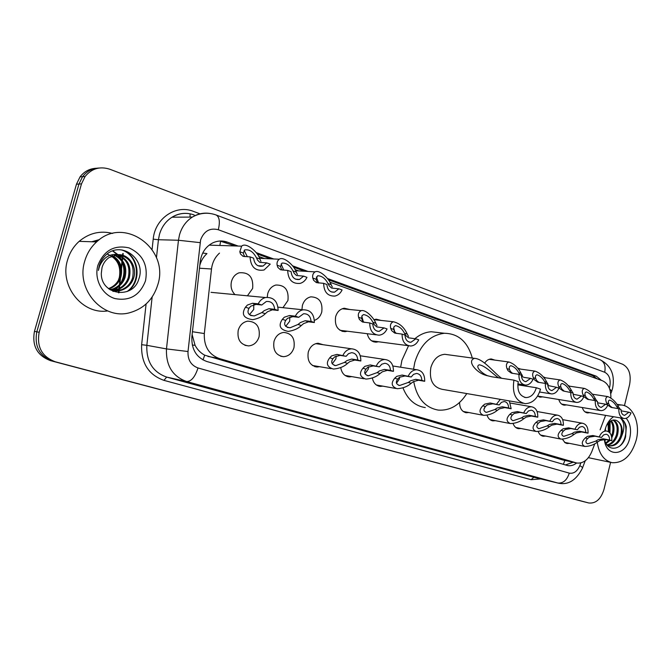 <?xml version="1.0" encoding="UTF-8"?>
<svg xmlns="http://www.w3.org/2000/svg" width="671" height="671" viewBox="0 0 671 671"><rect width="100%" height="100%" fill="white"/><g stroke="black" fill="none" stroke-linecap="round" stroke-linejoin="round"><path stroke-width="1.01" d="M545.64 436.066L543.275 436.242C540.952 435.831 539.258 434.254 538.184 431.52M520.964 428.509L518.54 428.694C516.007 428.249 514.187 426.53 513.089 423.535M495.374 420.667L492.9 420.86C490.115 420.39 488.169 418.503 487.045 415.206M468.819 412.531L466.295 412.732C461.933 411.751 459.694 408.345 459.568 402.516M382.822 386.144L380.197 386.404C376.012 385.791 373.395 382.99 372.346 377.999M351.839 376.624L349.214 376.901C344.517 376.263 341.69 373.151 340.734 367.565M319.589 366.702L316.989 367.012C309.952 365.603 307.041 360.637 308.266 352.124C310.01 346.714 313.273 343.753 318.062 343.242L323.17 344.718M293.973 347.653C292.128 353.307 288.631 356.326 283.472 356.687C275.924 355.395 272.77 350.304 274.003 341.405C275.706 336.087 278.96 333.084 283.749 332.413C291.759 333.277 295.165 338.352 293.973 347.653M259.081 336.741C257.27 342.311 253.781 345.364 248.614 345.909C240.461 344.81 237.006 339.576 238.23 330.216C239.874 325.049 243.061 322.03 247.775 321.141C256.481 321.686 260.247 326.878 259.081 336.741M569.453 443.355L567.138 443.531L565.083 442.734L562.382 439.186M235.009 294.628C231.487 291.004 230.329 286.551 231.529 281.266C232.829 277.006 235.353 274.179 239.111 272.803C249.05 271.998 253.563 277.215 252.64 288.463L247.423 295.81M267.243 297.253L267.737 293.604C269.13 289.058 271.839 286.198 275.856 285.032C284.949 284.881 288.975 290.031 287.943 300.491L282.961 307.695M301.933 309.7L302.403 305.422C303.871 300.683 306.681 297.823 310.832 296.85C319.22 297.127 322.86 302.185 321.761 312.023C320.503 316.267 318.054 319.044 314.405 320.344M347.284 331.206L345.062 331.667C337.622 330.761 334.477 325.787 335.626 316.746C337.144 311.872 340.004 309.037 344.223 308.232L349.792 309.507M378.494 341.749L376.213 342.168C371.558 341.967 368.572 339.149 367.255 333.705M542.596 396.871L540.365 397.157L537.58 396.142M566.592 404.907L564.403 405.183C561.686 404.814 559.807 402.919 558.784 399.513M589.759 412.665L587.611 412.925C585.062 412.556 583.292 410.761 582.294 407.532M192.124 334.561L195.076 345.313C197.467 349.776 200.679 353.055 204.714 355.177L562.776 459.954L576.263 462.915M202.726 253.026L206.962 253.596C203.472 256.783 201.09 260.692 199.807 265.339M610.878 397.886C610.979 389.113 608.169 383.409 602.457 380.759L329.906 282.197M219.492 253.118C214.988 257.211 212.321 262.504 211.499 268.996L204.32 333.546C203.799 346.186 208.765 354.506 219.216 358.507L576.867 463.049C583.292 463.602 588.282 459.778 591.822 451.566L594.791 443.774M600.092 429.826L605.594 415.366M298.662 270.899L295.081 269.599M264.517 258.553L258.671 256.431M567.918 385.339L569.562 386.186M543.149 376.775L545.548 377.807M517.526 368.002L520.654 369.117M484.663 363.078C486.483 360.394 488.706 359.019 491.315 358.96L494.829 360.101M373.932 319.715L376.154 319.178L381.12 320.428M591.939 393.768L592.736 394.271M601.501 380.415L596.293 376.205L327.406 278.49M328.396 279.807L592.77 375.718L597.14 378.838M93.688 241.82L98.159 240.595M610.107 421.371L609.973 433.055M610.593 462.361L603.975 489.427C600.922 499.157 595.865 503.678 588.803 502.982L55.274 361.778C41.938 356.737 36.569 346.907 39.178 332.288L81.493 183.879L85.083 176.498C91.717 168.48 99.971 166.064 109.851 169.251L622.671 364.261C629.054 367.767 631.361 374.561 629.591 384.642L624.449 405.687M585.573 502.176L52.866 361.199C39.564 356.175 34.213 346.387 36.804 331.826L78.968 184.03L82.55 176.691C86.76 171.214 92.246 168.329 98.989 168.035C92.246 168.329 86.76 171.214 82.55 176.691L78.968 184.03L36.804 331.826C34.213 346.387 39.564 356.175 52.866 361.199L588.719 502.965M308.056 271.453L292.564 265.825M273.718 258.972L256.137 252.59M238.163 246.056L227.385 242.139C222.445 240.411 217.563 240.663 212.741 242.894C205.645 246.634 201.468 252.875 200.218 261.623L191.881 336.783C191.369 349.306 196.335 357.534 206.769 361.484L567.741 465.599C570.795 466.119 573.764 465.255 576.632 462.998M219.92 241.032L235.093 245.955M257.152 253.957L270.581 258.83M293.562 267.167L304.852 271.269M573.16 462.235L565.427 464.969M609.763 426.823L609.394 421.916M582.319 501.354L50.476 360.629C37.207 355.622 31.872 345.867 34.456 331.365L76.469 184.189L80.042 176.876C84.236 171.424 89.704 168.547 96.423 168.253M617.513 405.141L621.078 404.974C633.03 405.544 640.595 423.46 636.242 440.017C631.528 455.601 623.502 463.166 612.178 462.696C604.001 460.734 599.027 453.923 597.265 442.248M626.186 418.268C630.295 423.233 631.503 429.792 629.801 437.928C626.043 456.263 605.888 457.807 604.378 439.362M604.839 430.698L605.024 429.885C606.626 423.829 609.486 419.442 613.604 416.733M604.521 439.371C607.146 452.69 622.202 450.241 625.573 436.871L626.303 426.84C625.347 422.789 623.493 419.954 620.742 418.343C624.5 422.462 624.835 428.316 621.749 435.915C619.291 442.793 615.382 446.131 610.04 445.93L609.436 445.812M607.28 445.25L608.974 445.72M609.209 445.754C614.451 445.812 618.276 442.457 620.683 435.714C622.411 427.947 620.96 422.847 616.347 420.407C621.321 422.906 623.124 428.073 621.749 435.915M606.743 444.554L610.04 445.93M607.171 444.848C611.449 443.766 614.527 440.453 616.414 434.917C618.058 427.888 616.909 422.94 612.975 420.08M607.666 445.133C612.195 444.294 615.466 440.956 617.479 435.118C619.174 427.662 617.848 422.621 613.512 419.996M605.779 442.944L608.991 440.184M611.457 436.125L612.178 434.129C613.571 428.735 613.059 424.366 610.644 421.019M606.098 443.531L610.048 440.386M611.784 437.819L613.235 434.33C614.695 428.517 614.04 423.971 611.256 420.683M604.856 440.629L605.838 439.572M608.396 431.646L608.043 423.292M609.335 432.35L608.731 422.545M605.317 430.782L605.628 427.796M616.347 420.407C612.615 419.19 609.327 420.918 606.467 425.582M611.222 462.487L588.4 457.672M619.266 446.458C627.771 439.564 628.056 422.067 620.742 418.343M513.944 380.147C511.956 393.474 515.714 401.3 525.208 403.648C532.548 403.38 537.647 398.549 540.516 389.155L536.33 387.737C534.401 394.078 530.962 397.366 526.014 397.593C519.497 396.049 516.913 390.723 518.264 381.614L513.944 380.147L491.818 376.792L485.846 375.307C476.553 372.824 466.303 360.813 474.573 358.364C483.556 358.75 494.686 373.604 501.589 378.276M536.33 387.737L517.76 384.844M447.817 354.724L444.823 354.313C438.096 354.9 433.441 359.304 430.857 367.532C429.037 379.794 432.753 387.05 442.021 389.297L523.078 403.279M413.546 369.235L414.829 362.273C420.314 344.718 430.178 335.055 444.428 333.269C458.444 333.571 467.737 341.833 472.3 358.054M400.637 367.222L401.904 360.344L408.547 345.758M414.879 338.721C419.979 334.443 425.456 332.12 431.31 331.759L439.086 332.657M466.798 393.567C459.308 405.359 449.805 410.87 438.289 410.098C425.07 407.7 416.876 398.146 413.697 381.447M425.297 407.574C415.055 406.005 407.607 399.438 402.961 387.863M498.654 377.832C493.739 374.854 485.393 365.552 479.195 364.823C474.724 366.534 481.963 373.621 488.052 375.928M84.747 261.103C86.97 253.47 90.921 247.071 96.599 241.912C124.227 215.316 169.797 249.167 157.777 284.798C153.29 299.224 144.097 308.484 130.199 312.577C103.594 320.713 75.454 290.057 84.747 261.103M107.687 310.916C82.617 314.884 59.199 286.165 67.561 260.004C69.734 252.581 73.6 246.366 79.161 241.35C89.159 233.005 100.314 230.363 112.611 233.441M114.129 290.761L121.602 289.687C127.029 287.431 130.677 283.531 132.548 278.004C134.888 265.288 130.241 257.505 118.616 254.636M109.818 289.604C114.28 291.289 118.566 291.357 122.667 289.805C128.102 287.54 131.751 283.632 133.63 278.096C137.404 267.117 129.369 254.393 118.457 254.636L109.172 257.479C105.674 259.92 103.292 263.275 102.026 267.544L101.313 273.315C100.826 295.542 133.269 299.467 138.763 279.153C146.421 259.551 122.072 240.914 106.806 254.192C103.116 257.312 100.583 261.271 99.191 266.051L98.369 270.43L99.543 266.236C103.544 257.312 109.851 253.445 118.457 254.636M112.04 290.35L117.375 289.251C122.776 287.003 126.408 283.137 128.262 277.635C130.61 266.152 126.676 258.52 116.444 254.745M112.56 290.476L118.423 289.36C123.833 287.113 127.465 283.229 129.335 277.727C131.684 265.942 127.565 258.268 116.989 254.695M110.01 289.679L113.198 288.815C118.574 286.584 122.189 282.734 124.034 277.274C126.324 266.957 123.078 259.585 114.288 255.156M110.514 289.872L114.238 288.924C119.623 286.685 123.238 282.835 125.091 277.366C127.398 266.764 123.976 259.316 114.825 255.03M108.476 288.597L109.079 288.379C114.431 286.165 118.021 282.348 119.857 276.922C122.047 267.746 119.472 260.734 112.132 255.886M108.861 288.899L110.103 288.488C115.462 286.274 119.061 282.449 120.897 277.014C123.112 267.553 120.369 260.44 112.669 255.668M145.498 280.814C139.887 295.425 129.679 301.346 114.892 298.561C102.042 294.737 93.898 279.094 97.891 265.364C103.888 250.434 114.288 244.613 129.109 247.909C142.814 254.334 148.283 265.305 145.498 280.814M107.058 253.974C117.131 258.159 121.233 265.959 119.354 277.366L118.289 280.503M113.265 291.466L119.639 285.687M122.449 280.889C124.697 275.706 125.066 270.203 123.539 264.382M121.56 259.576L118.616 255.425M117.71 254.468L112.904 250.887M128.455 290.937C142.613 280.059 138.394 254.795 122.223 250.006M112.904 291.315L113.793 290.736M113.818 290.719L118.121 286.878M120.386 283.791C124.521 276.754 125.041 269.289 121.954 261.396L121.325 267.058M120.302 258.301L117.87 255.156M117.123 254.376L112.611 250.988M127.079 291.541C142.202 280.998 138.184 254.636 121.459 249.914M618.083 408.572L616.657 406.492C614.711 403.162 612.405 401.023 609.746 400.075C608.362 400.411 608.018 401.635 608.731 403.749L609.813 405.72L612.254 407.683M618.847 408.765L621.002 409.503C621.086 412.933 622.285 414.888 624.6 415.357L628.903 412.229L631.025 412.959C629.373 416.725 627.083 418.578 624.164 418.536C620.407 417.664 618.637 414.401 618.847 408.765L611.088 407.372L608.001 405.318M607.683 404.949L606.592 403.011C605.167 399.463 605.577 397.316 607.8 396.586C612.296 398.381 615.953 401.921 618.771 407.222L619.996 409.1M628.903 412.229L621.178 410.845M594.892 400.579L593.483 398.482C591.52 395.068 589.155 392.887 586.395 391.948C584.969 392.3 584.592 393.525 585.271 395.638L586.328 397.635L588.719 399.597M595.244 400.629L597.484 401.401C597.576 404.923 598.842 406.928 601.275 407.398L605.678 404.227L607.876 404.982C606.19 408.773 603.841 410.66 600.847 410.627C596.913 409.763 595.043 406.425 595.244 400.629L587.502 399.279L584.164 396.888L583.049 394.875C581.673 391.319 582.143 389.163 584.441 388.408C589.096 390.203 592.837 393.818 595.672 399.237L596.888 401.141M605.678 404.227L597.962 402.868M564.294 391.201L573.076 392.996C573.193 396.628 574.527 398.675 577.077 399.136L581.581 395.924L583.862 396.712C582.143 400.537 579.744 402.441 576.666 402.432C572.548 401.568 570.576 398.155 570.761 392.2L569.453 390.178C567.465 386.681 565.041 384.458 562.172 383.518C560.713 383.887 560.293 385.12 560.931 387.234L561.971 389.247L564.303 391.201L563.044 390.883L559.723 388.475L558.633 386.437C557.316 382.889 557.836 380.717 560.201 379.929C565.032 381.724 568.874 385.406 571.717 390.958L572.925 392.887M581.581 395.924L573.135 394.271M545.85 383.619L544.525 381.564C542.52 377.966 540.021 375.701 537.043 374.77C535.533 375.156 535.089 376.406 535.684 378.503L536.691 380.541L538.956 382.487M545.338 383.443L547.746 384.273C547.88 388.014 549.289 390.111 551.973 390.564L556.578 387.318L558.943 388.132C557.198 391.973 554.741 393.902 551.587 393.927C547.251 393.072 545.171 389.574 545.338 383.443L537.656 382.16L534.359 379.736L533.294 377.681C532.036 374.141 532.623 371.96 535.047 371.138C540.071 372.925 544.013 376.666 546.882 382.378L548.215 384.508M556.578 387.318L547.796 385.481M519.958 374.703L518.649 372.615C516.611 368.916 514.045 366.609 510.933 365.695C509.398 366.106 508.912 367.356 509.457 369.444L510.438 371.499L512.636 373.428M518.918 374.343L521.426 375.206C521.585 379.073 523.078 381.22 525.905 381.656L530.602 378.369L533.059 379.216C531.289 383.074 528.782 385.028 525.544 385.087C520.981 384.257 518.775 380.675 518.918 374.343L511.285 373.101L508.014 370.669L506.974 368.58C505.791 365.066 506.437 362.868 508.92 362.005C514.145 363.774 518.205 367.591 521.09 373.462L522.407 375.626M530.602 378.369L524.185 377.421L521.459 376.288M415.819 338.838L418.712 339.836C416.884 343.644 414.233 345.708 410.753 346.018C404.965 345.422 402.08 341.455 402.088 334.108L405.032 335.123C405.343 339.635 407.297 342.017 410.895 342.285L415.819 338.838L408.48 337.798L405.737 335.45L404.428 333.143C402.231 328.865 399.262 326.366 395.521 325.636L393.994 326.718L393.617 329.067L394.481 331.566L396.335 333.412M394.716 331.91L393.667 327.7M402.088 334.108L394.741 333.084L391.638 330.593L390.74 328.413C389.885 325.091 390.74 322.877 393.323 321.753C399.597 323.229 404.252 327.356 407.289 334.133L408.522 336.406M384.055 327.901L387.075 328.933C385.255 332.69 382.596 334.779 379.107 335.181C372.908 334.728 369.78 330.66 369.729 322.961L372.799 324.018C373.168 328.756 375.282 331.206 379.14 331.373L384.055 327.901L376.817 326.928L374.141 324.563L372.858 322.239C370.593 317.744 367.49 315.194 363.539 314.582L362.03 315.705L361.627 318.356L362.407 320.528L364.152 322.332M363.263 321.594L361.812 316.217M369.729 322.961L362.483 322.005L359.438 319.505L358.582 317.299C357.828 314.087 358.725 311.872 361.266 310.656C366.232 309.39 374.368 318.725 375.844 323.271L377.043 325.569M338.88 288.815L342.084 289.964C340.457 293.302 338.075 295.341 334.93 296.079C327.674 296.314 323.917 292.07 323.64 283.338L326.911 284.512C327.465 289.914 330.006 292.472 334.535 292.179L338.88 288.815L331.608 288.077L329.209 285.863L327.968 283.531C325.351 278.44 321.912 275.848 317.635 275.756L316.041 279.237L316.737 281.392L318.129 282.944M318.582 282.977L316.393 276.98M323.64 283.338L316.351 282.617L313.592 280.26L312.803 278.071C312.258 275.345 313.013 273.273 315.051 271.872C319.95 269.306 329.771 279.69 331.139 284.672L332.296 286.978M303.619 276.142L306.966 277.349C305.431 280.478 303.166 282.499 300.18 283.388C292.279 284.085 288.119 279.757 287.683 270.413L291.097 271.646C291.793 277.433 294.611 280.033 299.551 279.43L303.619 276.142L296.49 275.496L294.183 273.29L292.975 270.925C290.157 265.439 286.5 262.831 281.996 263.091L280.512 266.429L281.149 268.61L282.416 270.103M283.774 270.178L281.082 263.971M287.683 270.413L280.545 269.784L277.861 267.427L277.131 265.213C276.712 262.713 277.408 260.717 279.228 259.232C284.118 255.81 295.047 266.798 296.288 272.116L297.404 274.447M266.723 262.881L270.228 264.139L264.047 270.002C255.383 271.369 250.711 266.999 250.04 256.884L253.621 258.167C254.502 264.458 257.656 267.075 263.091 266.018L266.723 262.881L259.769 262.336L257.555 260.13L256.397 257.739C253.277 251.751 249.36 249.151 244.638 249.947L243.347 253.042L243.917 255.24L245.049 256.657M247.389 256.767L244.152 250.426M250.04 256.884L243.078 256.356L240.478 253.999L239.815 251.768L241.635 246.165C246.324 241.568 258.763 253.202 259.862 258.989L260.927 261.346M595.68 441.157L597.962 439.765L603.145 438.784L609.62 440.025C609.553 436.687 608.371 434.749 606.089 434.221L603.556 434.934L601.501 437.45L592.828 435.513L587.318 436.41L585.33 437.911C581.43 441.761 581.279 444.613 584.877 446.467C589.734 446.324 594.061 444.781 597.844 441.837L595.68 441.157L587.729 443.783C585.397 442.768 585.338 441.04 587.528 438.599L585.33 437.911M601.501 437.45L595.034 436.217L589.465 437.089L587.528 438.599M599.295 436.746C601.065 432.803 603.481 430.891 606.542 431.008C610.274 431.948 612.027 435.185 611.793 440.721L605.326 439.48L600.067 440.428L597.844 441.837M611.793 440.721L609.62 440.025M571.843 433.684L574.141 432.258L579.316 431.227L585.766 432.451C585.682 429.021 584.449 427.041 582.051 426.504L579.45 427.234L577.345 429.775L568.614 427.838L563.103 428.786L561.107 430.321C557.198 434.288 557.14 437.215 560.939 439.119C565.93 438.96 570.308 437.383 574.091 434.389L571.843 433.684L563.783 436.36C561.325 435.328 561.199 433.558 563.397 431.042L561.107 430.321M577.345 429.775L570.904 428.559L565.326 429.482L563.397 431.042M575.055 429.046C576.859 425.07 579.341 423.133 582.495 423.233C586.404 424.181 588.249 427.494 588.022 433.164L581.572 431.948L576.33 432.946L574.091 434.389M588.022 433.164L585.766 432.451M547.125 425.942L549.432 424.475L554.59 423.393L561.023 424.584C560.914 421.061 559.614 419.031 557.106 418.494L554.431 419.249L552.283 421.807L543.485 419.87L537.983 420.868L535.986 422.445C532.053 426.538 532.103 429.549 536.129 431.495C541.237 431.319 545.682 429.717 549.457 426.672L547.125 425.942L538.947 428.668C536.355 427.612 536.154 425.791 538.36 423.191L535.986 422.445M552.283 421.807L545.858 420.625L540.289 421.598L538.36 423.191M549.901 421.053C551.738 417.043 554.288 415.072 557.526 415.164C561.627 416.112 563.573 419.501 563.363 425.33L556.93 424.131L551.705 425.188L549.457 426.672M563.363 425.33L561.023 424.584M521.468 417.899L523.791 416.397L528.924 415.248L535.324 416.423C535.198 412.799 533.822 410.719 531.189 410.182L528.438 410.954L526.24 413.537L517.383 411.591L511.898 412.648L509.901 414.267C505.951 418.494 506.11 421.598 510.388 423.577C515.63 423.393 520.126 421.749 523.892 418.654L521.468 417.899L513.181 420.683C510.438 419.61 510.161 417.731 512.367 415.039L509.901 414.267M526.24 413.537L519.857 412.38L514.288 413.403L512.367 415.039M523.766 412.749C525.645 408.706 528.253 406.718 531.583 406.777C535.894 407.725 537.949 411.197 537.756 417.194L531.357 416.02L526.139 417.136L523.892 418.654M537.756 417.194L535.324 416.423M494.821 409.545L497.152 408.002L502.26 406.794L508.618 407.934C508.475 404.202 507.016 402.063 504.24 401.535L501.422 402.34L499.174 404.94L490.266 402.994L484.789 404.11L482.801 405.779C478.826 410.149 479.119 413.344 483.665 415.366C489.033 415.148 493.596 413.47 497.337 410.333L494.821 409.545L486.433 412.397C483.514 411.298 483.154 409.36 485.359 406.576L482.801 405.779M499.174 404.94L492.833 403.808L487.28 404.89L485.359 406.576M484.118 408.899L485.309 406.643M509.331 400.906L511.151 408.74L504.785 407.599L499.593 408.773L497.337 410.333M500.306 399.346L496.607 404.118M511.151 408.74L508.618 407.934M408.32 382.428L410.669 380.751L415.659 379.333L421.849 380.365C421.614 376.213 419.853 373.906 416.557 373.445L413.554 374.343L411.189 376.985L402.13 375.047L396.729 376.364L394.766 378.184C390.732 383.107 391.503 386.613 397.073 388.71C402.826 388.366 407.523 386.571 411.155 383.317L408.32 382.428L399.69 385.481C396.125 384.357 395.445 382.227 397.651 379.081L394.766 378.184M411.189 376.985L405.024 375.961L399.539 377.245L397.651 379.081M396.511 383.267L399.388 378.847L399.656 377.169M408.278 376.062C410.266 371.977 413.093 369.872 416.766 369.738C422.16 370.568 424.802 374.418 424.701 381.279L418.511 380.239L413.428 381.623L411.155 383.317M424.701 381.279L421.849 380.365M377.068 372.631L379.425 370.912L384.357 369.411L390.463 370.4C390.195 366.064 388.299 363.69 384.777 363.279L381.74 364.227L379.35 366.869L370.249 364.94L364.89 366.332L362.936 368.203C358.884 373.361 359.866 376.985 365.863 379.09C371.734 378.679 376.456 376.834 380.021 373.562L377.068 372.631L368.404 375.76C364.563 374.653 363.749 372.447 365.947 369.151L362.936 368.203M379.35 366.869L373.269 365.896L367.817 367.255L365.947 369.151M365.016 373.772L368.287 369.084L368.589 366.785M376.314 365.905C378.31 361.845 381.17 359.706 384.902 359.497C390.656 360.243 393.508 364.194 393.441 371.348L387.326 370.35L382.294 371.818L380.021 373.562M393.441 371.348L390.463 370.4M344.483 362.415L346.84 360.646L351.713 359.06L357.727 360C357.408 355.454 355.353 353.013 351.579 352.678L348.509 353.684L346.119 356.309L336.976 354.389L331.667 355.865L329.738 357.794C325.661 363.221 326.878 366.978 333.395 369.058C339.358 368.555 344.08 366.668 347.561 363.38L344.483 362.415L335.827 365.62C331.659 364.538 330.677 362.256 332.875 358.784L329.738 357.794M346.119 356.309L340.138 355.387L334.728 356.829L332.875 358.784M332.212 363.833L335.877 358.901L336.154 356.016M342.956 355.303C344.944 351.294 347.821 349.13 351.579 348.819C357.752 349.44 360.839 353.491 360.839 360.981L354.808 360.042L349.834 361.585L347.561 363.38M360.839 360.981L357.727 360M298.041 324.454L300.398 322.558L305.179 320.721L311.067 321.417C310.564 316.192 308.064 313.642 303.56 313.76L298.712 317.308L295.349 316.192L289.511 315.521L284.278 317.24L282.365 319.312C278.071 325.737 280.025 329.771 288.228 331.415C293.89 330.518 298.26 328.555 301.313 325.527L298.041 324.454L290.149 327.758C284.898 326.995 283.422 324.538 285.703 320.402L282.365 319.312M298.712 317.308L292.875 316.637L287.524 318.314L285.703 320.402M285.661 326.366L289.687 321.258L289.805 317.064M295.349 316.192C297.102 312.652 299.669 310.53 303.057 309.817C310.388 309.708 314.162 313.944 314.372 322.516L308.475 321.812L303.586 323.615L301.313 325.527M314.372 322.516L311.067 321.417M261.866 312.585L264.223 310.631L268.912 308.685L274.665 309.314C274.036 303.686 271.252 301.086 266.303 301.514L261.749 305.011L258.218 303.837L252.522 303.242L247.356 305.07L245.469 307.201C241.141 314.179 243.556 318.339 252.715 319.681C258.226 318.608 262.42 316.62 265.288 313.709L261.866 312.585L254.343 315.924C248.48 315.378 246.693 312.854 248.966 308.35L245.469 307.201M261.749 305.011L256.037 304.408L250.753 306.194L248.966 308.35M249.36 314.741L253.747 309.457L253.73 304.642M258.218 303.837C259.87 300.533 262.294 298.427 265.481 297.53C273.542 296.926 277.76 301.237 278.13 310.463L272.359 309.826L267.553 311.73L265.288 313.709M278.13 310.463L274.665 309.314M594.028 377.706L594.087 376.322M563.346 464.366L564.873 460.432M202.994 359.941L204.714 355.177M192.283 345.02L195.076 345.313M219.87 245.477L220.642 241.006M562.776 459.954L575.953 462.831M207.926 356.444L219.216 358.507M192.443 331.734L204.32 333.546M199.48 268.224L211.499 268.996M592.77 375.718L596.293 376.205M609.369 388.106L609.746 386.798C611.013 379.576 609.327 374.728 604.697 372.246L218.31 229.734C209.897 227.628 204.001 231.025 200.604 239.924L188.014 351.52C187.67 359.866 191 365.343 198.012 367.96L569.285 473.122C573.764 473.885 577.27 471.377 579.819 465.607L580.851 462.906M612.631 388.165C615.114 374.913 611.013 365.485 600.335 359.874C604.403 361.971 605.854 366.098 604.697 372.246M579.819 465.607C582.227 467.041 583.065 467.955 582.344 468.341C576.163 480.352 568.136 485.284 558.255 483.137L186.588 381.531C172.548 376.448 165.838 365.578 166.475 348.912L178.461 240.252L179.501 234.842C181.782 227.066 186.06 221.145 192.351 217.077C197.87 213.714 203.732 212.506 209.948 213.453M194.213 214.972C186.538 212.271 179.149 213.017 172.044 217.203C165.871 221.162 161.669 226.915 159.446 234.464L158.44 239.732L178.461 240.252L200.084 242.634M152.082 249.402L153.206 239.153C154.984 218.301 176.028 204.185 193.449 211.39L200.252 213.932M540.709 478.926L531.096 479.681L163.95 380.356C148.417 374.795 140.969 362.91 141.631 344.693L146.093 303.98M588.66 502.948L582.126 501.304M81.493 183.879L76.469 184.189M39.178 332.288L34.456 331.365M55.274 361.778L50.476 360.629M569.285 473.122C566.953 480.243 563.095 483.539 557.71 483.003L533.856 477.274L557.895 483.053M188.014 351.52L166.475 348.912L146.84 345.322C146.236 361.518 152.845 372.111 166.66 377.085L533.856 477.274L531.096 479.681M153.206 239.153L158.44 239.732L156.452 257.765M152.149 296.993L146.84 345.322L141.631 344.693M198.012 367.96C195.026 377.077 191.218 381.598 186.588 381.531L166.66 377.085L163.95 380.356M600.335 359.874L216.213 215.022C219.476 216.985 220.172 221.883 218.31 229.734M609.78 389.239C611.591 390.581 612.12 391.529 611.39 392.074L610.761 393.718M190.136 213.839L190.01 217.094M224.349 242.055L227.385 242.139M123.204 253.529L123.003 255.366M122.894 256.356L122.81 257.161M122.734 257.84L122.424 260.642M122.265 262.135L121.577 268.4M120.528 278.079L119.832 284.395M119.698 285.636L119.404 288.329M119.337 288.983L119.203 290.233M119.144 290.728L118.918 292.816M609.754 421.631L609.62 432.644M91.701 241.761L99.493 239.564M606.592 403.011L608.731 403.749M616.657 406.492L618.771 407.222M583.049 394.875L585.271 395.638M593.483 398.482L595.672 399.237M558.633 386.437L560.931 387.234M569.453 390.178L571.717 390.958M533.294 377.681L535.684 378.503M544.525 381.564L546.882 382.378M506.974 368.58L509.457 369.444M518.649 372.615L521.09 373.462M390.74 328.413L393.659 329.419M404.428 333.143L407.289 334.133M358.582 317.299L361.627 318.356M372.858 322.239L375.844 323.271M312.803 278.071L316.041 279.237M327.968 283.531L331.139 284.672M277.131 265.213L280.512 266.429M292.975 270.925L296.288 272.116M239.815 251.768L243.347 253.042M256.397 257.739L259.862 258.989M595.034 436.217L592.828 435.513M605.326 439.48L603.145 438.784M570.904 428.559L568.614 427.838M581.572 431.948L579.316 431.227M545.858 420.625L543.485 419.87M556.93 424.131L554.59 423.393M519.857 412.38L517.383 411.591M531.357 416.02L528.924 415.248M492.833 403.808L490.266 402.994M504.785 407.599L502.26 406.794M405.024 375.961L402.13 375.047M418.511 380.239L415.659 379.333M373.269 365.896L370.249 364.94M387.326 370.35L384.357 369.411M340.138 355.387L336.976 354.389M354.808 360.042L351.713 359.06M292.875 316.637L289.511 315.521M308.475 321.812L305.179 320.721M256.037 304.408L252.522 303.242M272.359 309.826L268.912 308.685M543.275 436.242L542.722 436.133M518.54 428.694L517.903 428.568M492.9 420.86L492.162 420.717M466.295 412.732L465.431 412.564M380.197 386.404L378.729 386.135M349.214 376.901L347.419 376.59M316.989 367.012L314.758 366.626M283.472 356.687L280.637 356.217M248.614 345.909L244.94 345.322M567.138 443.531L566.659 443.43M345.062 331.667L342 331.281M376.213 342.168L373.713 341.841M540.365 397.157L539.434 397.006M564.403 405.183L563.59 405.041M587.611 412.925L586.907 412.808M85.083 176.498L80.042 176.876M216.213 215.022C208.044 212.103 200.092 212.782 192.351 217.077L172.044 217.203C177.287 213.982 182.881 212.782 188.845 213.613M582.554 467.779L585.221 460.792M612.539 388.517L611.684 391.294M567.205 465.473L567.741 465.599M118.515 292.782L118.708 291.046M118.759 290.577L118.91 289.167M118.977 288.547L119.237 286.207M119.379 284.856L119.983 279.337M122.072 260.18L122.357 257.547M122.432 256.909L122.533 255.928M122.608 255.24L122.801 253.512M582.26 501.338L585.439 502.143M621.078 404.974L616.951 404.311M526.014 397.593L524.462 397.333M474.573 358.364L444.823 354.313M444.428 333.269L431.31 331.759M486.785 375.626L485.846 375.307M96.599 241.912L79.161 241.35M122.667 289.797L121.602 289.687M118.423 289.36L117.375 289.251M114.238 288.924L113.198 288.815M110.103 288.488L109.079 288.379M623.493 418.419L584.961 411.843M607.8 396.586L592.3 394.204M624.139 415.282L624.6 415.357M600.075 410.501L561.61 404.076M584.441 388.408L568.471 386.026M600.746 407.314L601.275 407.398M575.785 402.29L537.63 396.058M560.201 379.929L543.762 377.547M576.473 399.044L577.077 399.136M550.564 393.768L539.618 392.023M535.047 371.138L518.121 368.756M551.268 390.455L551.973 390.564M524.353 384.902L517.844 383.896M508.92 362.005L489.134 359.329M525.091 381.539L525.905 381.656M408.354 345.699L371.625 340.843M393.323 321.753L374.066 319.664M409.243 342.076L410.895 342.285M376.163 334.821L339.971 330.3M361.266 310.656L342.218 308.752M377.119 331.13L379.14 331.373M315.051 271.872L295.659 270.723M331.323 291.91L334.535 292.179M279.228 259.232L259.585 258.318M295.492 279.153L299.551 279.43M241.635 246.165L209.126 245.133M257.89 265.733L263.091 266.018M584.391 446.366L564.596 442.374M582.495 423.233L562.667 419.643M560.386 439.002L540.608 435.06M538.494 428.584L538.947 428.668M557.526 415.164L537.068 411.524M535.483 431.361L515.731 427.477M512.652 420.583L513.181 420.683M531.583 406.777L510.48 403.095M509.633 423.435L489.939 419.61M485.812 412.279L486.433 412.397M482.785 415.198L463.158 411.449M398.633 385.297L399.69 385.481M416.766 369.738L392.887 366.005M395.571 388.442L376.364 384.978M367.112 375.534L368.404 375.76M384.902 359.497L360.327 355.798M364.026 378.771L345.053 375.433M334.217 365.351L335.827 365.62M351.579 348.819L315.747 343.644M331.105 368.664L312.418 365.477M287.188 327.373L290.149 327.758M303.057 309.817L278.037 307.167M250.493 315.462L254.343 315.924M265.481 297.53L211.013 292.338"/></g></svg>
